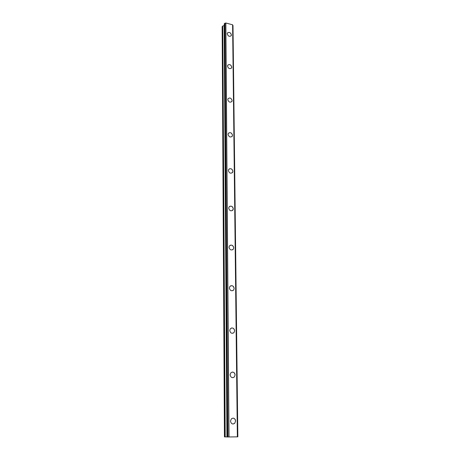<?xml version="1.0" encoding="UTF-8"?>
<svg xmlns="http://www.w3.org/2000/svg" width="460" height="460" viewBox="0 0 460 460"><rect width="100%" height="100%" fill="white"/><g stroke="black" fill="none" stroke-linecap="round" stroke-linejoin="round"><path stroke-width="0.69" d="M232.967 418.123C234.537 418.266 235.411 419.244 235.595 421.055L234.715 423.309L233.082 424.028M230.5 421.09L231.351 418.859C233.553 417.536 234.968 418.266 235.595 421.055L234.721 423.309C232.518 424.609 231.115 423.867 230.5 421.09M232.133 372.088C233.864 372.036 234.847 372.985 235.094 374.934L234.387 376.912L233.024 377.677M230.109 374.814L230.793 372.864C232.973 371.444 234.404 372.134 235.094 374.934L234.393 376.912C232.219 378.304 230.788 377.608 230.109 374.814M231.368 328.032C233.22 327.784 234.301 328.699 234.617 330.769L234.042 332.499L232.944 333.253M229.736 330.498L230.293 328.791C232.427 327.313 233.87 327.974 234.617 330.769L234.048 332.499C231.909 333.954 230.471 333.293 229.736 330.498M230.678 285.821C232.605 285.39 233.766 286.258 234.157 288.426L233.691 289.955L232.823 290.657M229.373 288.029L229.833 286.528C231.926 285.016 233.364 285.648 234.157 288.426L233.691 289.95C231.598 291.445 230.161 290.8 229.373 288.029M230.069 245.324C232.035 244.731 233.249 245.559 233.72 247.802L233.329 249.153L232.656 249.786M229.034 247.284L229.408 245.956C231.449 244.433 232.886 245.053 233.72 247.802L233.335 249.153C231.294 250.654 229.856 250.033 229.034 247.284M229.528 206.431C231.501 205.706 232.76 206.494 233.295 208.794L232.449 210.548M228.7 208.167L229.017 206.983C231.006 205.47 232.432 206.074 233.3 208.794L232.973 209.996C230.983 211.491 229.557 210.881 228.7 208.167M229.045 169.044C231.012 168.222 232.288 168.975 232.892 171.304L232.208 172.856M228.384 170.574L228.649 169.521C230.586 168.026 232.001 168.624 232.892 171.304L232.622 172.379C230.678 173.857 229.27 173.253 228.384 170.574M228.614 133.072C230.552 132.175 231.846 132.905 232.501 135.251L231.949 136.626M228.079 134.429L228.304 133.48C230.195 132.014 231.593 132.606 232.501 135.246L232.271 136.212C230.38 137.661 228.982 137.069 228.079 134.429M227.982 98.785C229.822 97.359 231.202 97.945 232.127 100.544L231.926 101.413C230.086 102.827 228.706 102.235 227.786 99.636L227.982 98.785C229.816 97.359 231.202 97.945 232.122 100.544L231.673 101.769M227.867 65.061C229.724 64.089 231.023 64.779 231.759 67.12L231.391 68.206M227.505 66.131L227.671 65.36C229.465 63.974 230.828 64.561 231.765 67.12L231.593 67.902C229.799 69.282 228.436 68.689 227.505 66.131M227.533 32.884C229.35 31.901 230.644 32.574 231.414 34.902L231.104 35.88M227.228 33.844L227.378 33.143C229.126 31.803 230.471 32.39 231.414 34.902L231.265 35.615C229.517 36.95 228.171 36.357 227.228 33.844M224.256 25.628L222.761 25.99L222.157 26.668L224.44 436.897L227.039 436.914M224.256 23.862L227.039 436.983L237.389 436.85L232.616 24.805L225.837 23L224.664 23.316L224.256 23.949M232.622 25.087L232.921 25.346L237.757 436.827L232.921 25.346M232.616 24.805L237.383 436.85L237.757 436.827M225.837 23L229.022 437M232.599 24.754L237.366 436.856L232.605 24.771M222.594 26.088L224.98 436.914M222.761 25.99L225.193 436.919M224.175 25.668L226.935 436.914M224.664 23.316L227.562 437M224.865 23.259L227.815 437M225.733 23.046L228.89 437M225.814 23.006L228.994 437M224.244 23.903L227.039 436.983M232.99 25.426L237.843 436.827"/></g></svg>
